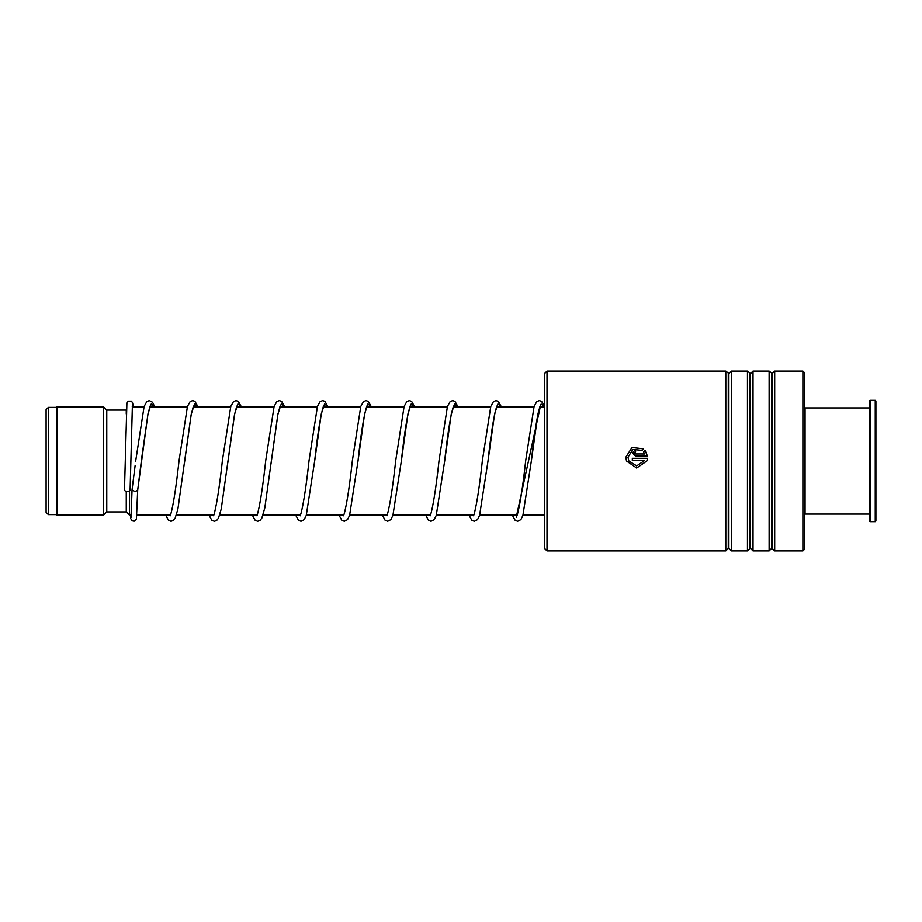 <?xml version="1.0" encoding="UTF-8"?>
<svg xmlns="http://www.w3.org/2000/svg" width="922" height="922" viewBox="0 0 922 922"><rect width="100%" height="100%" fill="white"/><g stroke="black" fill="none" stroke-linecap="round" stroke-linejoin="round"><path stroke-width="1.38" d="M46.1 512.344L46.1 409.656L48.37 407.374L48.37 514.626L46.1 512.344M131.201 515.168L129.518 515.168L129.518 490.815M129.518 515.168L126.268 511.917L126.268 491.265M126.268 511.917L106.768 511.917L106.768 410.083L103.518 406.833L56.934 406.833L56.934 515.168L103.518 515.168L103.518 406.833M126.268 413.978L126.268 410.083L106.768 410.083M544.418 548.313L544.418 373.687L547.011 371.082L547.011 550.918L544.418 548.313M802.889 371.082L804.399 372.603L804.399 549.397L802.889 550.918L802.889 371.082L774.687 371.082L774.687 550.918L772.21 548.44L772.21 373.56L769.121 371.082L753.02 371.082L753.02 550.918L750.543 548.44L750.543 373.56L747.454 371.082L731.353 371.082L731.353 550.918L728.876 548.44L728.876 373.56L725.798 371.082L547.011 371.082M728.265 373.56L728.265 548.44L725.798 550.918L725.798 371.082M749.932 373.56L749.932 548.44L747.454 550.918L747.454 371.082M771.599 373.56L771.599 548.44L769.121 550.918L769.121 371.082M634.497 452.909L635.581 453.981L644.697 453.97L643.51 451.907L645.054 450.374L647.44 456.125L635.581 456.125L632.331 452.886L635.581 449.659L635.581 451.803L634.497 452.886L635.581 453.97L644.697 453.981M643.521 448.853L641.977 450.385L632.849 449.452L627.997 457.22L628.873 461L636.676 465.875L644.697 460.458L632.331 460.458L632.331 458.292L647.44 458.292L646.818 461L636.664 468.03L626.522 461L625.831 457.208L632.019 447.47L643.521 448.853M627.997 457.22L628.873 461M632.331 458.303L647.44 458.303M646.818 461L636.664 468.019L626.522 461M625.831 457.22L632.019 447.504L643.51 448.876M643.51 451.93L645.054 450.397L647.44 456.136M632.331 452.898L635.581 449.682M132.077 489.594L132.053 489.778C133.932 491.576 135.811 491.691 137.689 490.112L147.969 413.874L151.277 403.928L154.585 406.833M130.106 489.939A2.812 1.418 180 0 1 130.106 489.962A2.812 1.418 180 0 1 127.271 491.368A2.812 1.418 180 0 1 124.47 489.939A2.812 1.418 180 0 1 124.47 489.928A2.812 1.418 180 0 1 124.482 489.916L126.89 403.421L128.135 401.151L131.523 401.162L132.699 403.121L133.068 406.833M141.354 460.965L137.689 490.112M804.399 408.573L805.056 407.916L805.056 514.084L869.4 514.084M875.9 400.989L875.9 521.011L875.255 521.668L875.255 400.332L875.9 400.989M870.045 521.668L869.4 521.011L869.4 400.989L870.045 400.332L870.045 521.668L875.255 521.668M516.251 517.242L540.753 404.631L516.251 517.242M184.435 463.04L191.292 413.909L194.6 403.928L197.919 406.833M227.769 463.04L234.626 413.909L237.934 403.928L241.241 406.833M271.068 463.351L277.96 413.909L281.268 403.928L284.575 406.833M323.403 406.095L323.196 407.098C320.453 416.087 317.617 434.078 314.667 461.081L321.294 413.909L324.602 403.928L327.909 406.833M366.737 406.095L366.53 407.098C363.787 416.087 360.94 434.078 358.001 461.092L364.616 413.909L367.936 403.928L371.243 406.833M410.071 406.095L409.864 407.098C407.121 416.087 404.274 434.089 401.335 461.104L407.95 413.909L411.258 403.928L414.577 406.833M453.405 406.095L453.198 407.098C450.455 416.087 447.608 434.101 444.658 461.115L451.284 413.909L454.592 403.928L457.9 406.833M496.728 406.095L496.589 406.948C493.835 415.753 490.965 433.813 487.992 461.127L494.607 413.92L497.926 403.928L501.234 406.833M540.062 406.095L538.114 413.31C535.866 424.788 533.608 440.716 531.326 461.127L537.872 414.289L541.145 404.067L544.418 406.418M56.934 514.626L48.37 514.626M544.418 515.168L522.993 515.168M516.988 515.168L479.659 515.168M473.654 515.168L436.337 515.168M430.32 515.168L393.003 515.168M386.986 515.168L349.668 515.168M343.664 515.168L306.335 515.168M300.33 515.168L263 515.168M256.996 515.168L219.678 515.168M213.662 515.168L176.344 515.168M170.34 515.168L136.848 515.168M106.768 511.917L103.518 515.168M544.418 406.833L539.969 406.833M533.976 406.833L496.635 406.833M490.642 406.833L453.301 406.833M447.308 406.833L409.979 406.833M403.974 406.833L366.645 406.833M360.652 406.833L323.311 406.833M317.318 406.833L279.977 406.833M273.984 406.833L236.643 406.833M230.65 406.833L193.32 406.833M187.327 406.833L149.986 406.833M143.993 406.833L132.226 406.833M56.934 407.374L48.37 407.374M728.265 548.44L728.876 548.44M749.932 548.44L750.543 548.44M771.599 548.44L772.21 548.44M802.889 550.918L774.687 550.918M769.121 550.918L753.02 550.918M725.798 550.918L547.011 550.918M747.454 550.918L731.353 550.918M772.21 373.56L774.687 371.082M750.543 373.56L753.02 371.082M728.876 373.56L731.353 371.082M132.065 489.686L135.108 465.668M135.603 461.542L144.12 406.429L146.829 401.566L149.352 400.597L152.556 402.269L154.712 406.833M150.079 406.095L147.993 413.955L141.7 458.061M198.046 406.833L194.899 401.324L192.686 400.597L190.163 401.566L187.454 406.429L179.041 460.712C176.298 485.698 173.624 503.251 170.996 513.381L170.293 515.79M193.413 406.095L191.096 415.038L177.911 509.036L175.157 518.152L173.301 520.504L171.019 521.276L168.495 520.319L165.695 515.168M241.38 406.833L238.291 401.37L236.02 400.597L233.496 401.566L230.788 406.429L222.375 460.7C219.678 485.272 217.027 502.709 214.434 513.035L213.627 515.778M236.747 406.095L234.43 415.038L221.234 509.036L218.491 518.152L216.624 520.504L214.353 521.276L211.83 520.319L209.029 515.168M284.714 406.833L281.625 401.37L279.354 400.597L276.831 401.566L274.111 406.429L265.709 460.7C263.012 485.26 260.361 502.709 257.768 513.035L256.95 515.79M280.081 406.095L277.764 415.038L264.81 507.907L261.813 518.152L259.958 520.504L257.687 521.276L255.164 520.319L252.363 515.168M328.036 406.833L324.959 401.37L322.688 400.597L320.165 401.566L317.445 406.429L309.031 460.689C306.346 485.26 303.695 502.709 301.091 513.035L300.284 515.79M371.37 406.833L368.281 401.37L366.011 400.597L363.487 401.566L360.779 406.429L352.365 460.689C349.668 485.26 347.029 502.709 344.425 513.035L343.618 515.79M414.704 406.833L411.615 401.37L409.345 400.597L406.821 401.566L404.113 406.429L395.699 460.7C393.003 485.272 390.352 502.709 387.759 513.035L386.952 515.79M458.038 406.833L454.949 401.37L452.679 400.597L450.155 401.566L447.447 406.429L439.022 460.723C436.337 485.283 433.686 502.721 431.093 513.035L430.274 515.79M501.372 406.833L498.283 401.37L496.013 400.597L493.489 401.566L490.781 406.429L482.356 460.723C479.659 485.283 477.02 502.721 474.427 513.035L473.608 515.79M544.418 405.98L541.548 401.324L539.335 400.597L536.811 401.566L534.103 406.429L525.69 460.723C522.993 485.283 520.354 502.709 517.749 513.035L516.942 515.79M132.053 489.755L131.028 517.438M130.106 489.962L132.411 404.447M137.689 490.17L136.41 519.109L134.07 521.241L131.915 520.723L130.682 518.452L130.382 515.168M295.685 515.168L298.498 520.319L301.021 521.276L304.214 519.616L306.265 515.398L314.667 461.081M339.019 515.168L341.832 520.319L344.344 521.276L347.548 519.616L349.588 515.398L358.001 461.092M382.353 515.168L385.154 520.319L387.678 521.276L390.882 519.616L392.922 515.398L401.335 461.104M425.687 515.168L428.488 520.319L431.012 521.276L434.216 519.616L436.256 515.398L444.658 461.115M469.021 515.168L471.822 520.319L474.346 521.276L477.55 519.616L479.59 515.398L487.992 461.127M512.344 515.168L515.156 520.319L517.68 521.276L520.872 519.616L522.912 515.398L531.326 461.127M870.045 400.332L875.255 400.332M805.056 407.916L869.4 407.916M804.399 513.427L805.056 514.084"/></g></svg>
